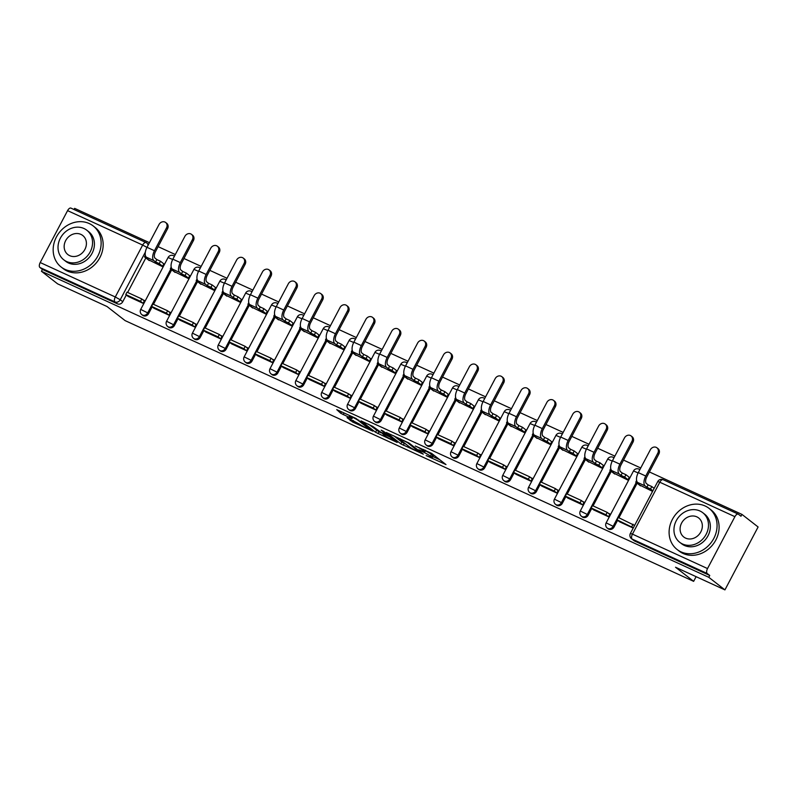 <?xml version="1.0" encoding="UTF-8"?>
<svg xmlns="http://www.w3.org/2000/svg" width="798" height="798" viewBox="0 0 798 798"><rect width="100%" height="100%" fill="white"/><g stroke="black" fill="none" stroke-linecap="round" stroke-linejoin="round"><path stroke-width="1.2" d="M426.182 455.568L445.992 464.576L431.648 453.404L415.289 446.002A6.544 0.648 -152.2 0 1 423.04 450.381L424.237 451.309A6.544 0.648 -152.2 0 1 424.825 451.977A6.544 0.648 -152.2 0 1 421.583 450.91L418.76 449.793L422.701 451.778A6.544 0.648 -152.2 0 1 430.461 456.147L431.648 457.084A6.544 0.648 -152.2 0 1 432.237 457.753A6.544 0.648 -152.2 0 1 428.995 456.685L426.182 455.568M347.05 417.663L352.666 422.032L372.875 431.169L355.928 418.421L336.726 409.613L340.756 413.284L351.399 418.411L352.227 418.541L349.813 416.666A5.476 0.539 -152.2 0 1 349.334 416.107A5.476 0.539 -152.2 0 1 353.195 417.554A5.476 0.539 -152.2 0 1 358.521 420.656L367.968 428.007A5.476 0.539 -152.2 0 1 368.457 428.566A5.476 0.539 -152.2 0 1 364.586 427.12A5.476 0.539 -152.2 0 1 359.26 424.017L347.05 417.663M707.527 568.565L734.898 516.665A4.17 2.015 114.6 0 1 738.26 514.141A4.17 2.015 114.6 0 1 738.459 514.261L740.973 516.226L741.941 514.391L758.1 526.979L724.933 589.892L675.537 567.238L693.642 581.343L125.116 320.616L107.002 306.512L57.616 283.859L41.446 271.27L708.774 577.303L709.741 575.468L707.218 573.503L632.136 539.069A4.17 3.621 127.9 0 1 631.507 538.69L634.021 540.655A4.17 3.621 127.9 0 0 634.649 541.034L632.136 539.069A4.17 2.015 114.6 0 1 632.445 534.131L707.527 568.565A4.17 2.015 114.6 0 0 707.218 573.503M724.933 589.892L708.774 577.303M400.845 443.878L423.299 454.172L408.945 442.99L386.312 432.486L400.845 443.878L401.813 442.042L406.002 444.217M397.165 442.441L375.549 432.267L361.015 420.885L372.666 426.351L380.905 432.257L387.369 435.09L381.135 430.162L383.409 431.209L397.364 442.072M145.844 257.924L127.64 292.457M126.303 294.981L122.752 301.724L120.239 299.759A4.17 3.621 127.9 0 1 114.982 301.913L39.9 267.48A4.17 2.015 -65.4 0 1 40.209 262.542L67.581 210.632A4.17 2.015 -65.4 0 1 70.942 208.108A4.17 2.015 -65.4 0 1 71.132 208.228M741.941 514.391L649.392 471.947M640.734 467.977L623.537 460.087M614.879 456.117L597.682 448.237M589.024 444.267L571.827 436.376M563.169 432.406L545.972 424.516M537.313 420.546L520.106 412.656M511.448 408.686L494.251 400.796M485.593 396.825L468.396 388.945M459.738 384.975L442.541 377.085M433.883 373.115L416.676 365.225M408.027 361.255L390.821 353.364M382.162 349.394L364.965 341.514M356.307 337.544L339.11 329.654M330.452 325.684L313.255 317.794M304.597 313.823L287.39 305.933M278.731 301.963L261.535 294.083M252.876 290.103L235.679 282.223M227.021 278.253L209.824 270.362M201.166 266.392L183.969 258.502M175.311 254.532L158.104 246.642M149.445 242.672L74.623 208.358L74.005 209.525M41.446 271.27L42.414 269.435L39.9 267.48M639.028 484.705L652.565 491.388M619.497 521.762L633.223 528.077M593.642 509.902L608.545 516.755L610.001 514.012L608.295 513.234M613.173 472.855L627.886 480.077L629.253 477.284M567.777 498.042L582.69 504.905L584.136 502.151L582.44 501.373M587.318 460.995L602.031 468.217L603.398 465.434M541.922 486.182L556.834 493.044L558.281 490.291L556.585 489.513M561.453 449.134L576.176 456.356L577.543 453.573M516.067 474.321L530.969 481.184L532.426 478.431L530.73 477.653M535.598 437.274L550.311 444.506L551.677 441.713M490.211 462.471L505.114 469.324L506.57 466.581L504.865 465.803M509.742 425.414L524.456 432.646L525.822 429.853M464.346 450.611L479.259 457.473L480.705 454.72L479.009 453.942M483.887 413.564L498.6 420.785L499.967 418.002M438.491 438.75L453.404 445.613L454.85 442.86L453.154 442.082M458.032 401.703L472.745 408.925L474.112 406.142M412.636 426.89L427.548 433.753L428.995 431L427.299 430.222M432.167 389.843L446.88 397.075L448.257 394.282M386.781 415.04L401.683 421.893L403.14 419.14L401.444 418.361M406.312 377.983L421.025 385.215L422.391 382.422M360.925 403.18L375.828 410.042L377.284 407.289L375.579 406.511M380.456 366.132L395.17 373.354L396.536 370.561M335.06 391.319L349.973 398.182L351.419 395.429L349.724 394.651M354.601 354.272L369.314 361.494L370.681 358.711M309.205 379.459L324.118 386.322L325.564 383.569L323.868 382.791M328.736 342.412L343.459 349.644L344.826 346.851M283.35 367.599L298.252 374.462L299.709 371.708L298.013 370.93M302.881 330.552L317.594 337.783L318.961 334.99M257.495 355.748L272.397 362.601L273.854 359.858L272.148 359.08M277.026 318.691L291.739 325.923L293.105 323.13M231.639 343.888L246.542 350.751L247.988 347.998L246.293 347.22M251.171 306.841L265.884 314.063L267.25 311.28M205.774 332.028L220.687 338.891L222.133 336.138L220.438 335.36M225.315 294.981L240.028 302.203L241.395 299.42M179.919 320.168L194.832 327.03L196.278 324.277L194.582 323.499M199.45 283.12L214.173 290.352L215.54 287.559M154.064 308.317L168.967 315.17L170.423 312.427L168.727 311.639M173.595 271.26L188.308 278.492L189.675 275.699M128.209 296.457L143.111 303.32L144.568 300.567L142.862 299.789M147.74 259.41L162.453 266.632L163.819 263.839M171.7 269.784L153.495 304.307M152.169 306.831L148.608 313.584L147.72 312.886A4.17 3.621 127.9 0 1 141.844 314.651L142.732 315.35A4.17 3.621 -52.1 0 0 148.608 313.584M197.555 281.644L179.351 316.168M178.024 318.691L174.463 325.434L173.575 324.746A4.17 3.621 127.9 0 1 167.7 326.512L168.587 327.21A4.17 3.621 -52.1 0 0 174.463 325.434M223.41 293.504L205.216 328.028M203.879 330.552L200.328 337.295L199.43 336.596A4.17 3.621 127.9 0 1 193.555 338.372L194.453 339.06A4.17 3.621 -52.1 0 0 200.328 337.295M249.275 305.365L231.071 339.888M229.734 342.412L226.183 349.155L225.285 348.457A4.17 3.621 127.9 0 1 219.41 350.222L220.308 350.921A4.17 3.621 -52.1 0 0 226.183 349.155M275.13 317.215L256.926 351.738M255.599 354.272L252.038 361.015L251.151 360.317A4.17 3.621 127.9 0 1 245.265 362.083L246.163 362.781A4.17 3.621 -52.1 0 0 252.038 361.015M300.986 329.075L282.781 363.599M281.455 366.122L277.894 372.866L277.006 372.177A4.17 3.621 127.9 0 1 271.13 373.943L272.018 374.641A4.17 3.621 -52.1 0 0 277.894 372.866M326.841 340.936L308.646 375.459M307.31 377.983L303.759 384.726L302.861 384.028A4.17 3.621 127.9 0 1 296.986 385.803L297.873 386.491A4.17 3.621 -52.1 0 0 303.759 384.726M352.706 352.796L334.502 387.319M333.165 389.843L329.614 396.586L328.716 395.888A4.17 3.621 127.9 0 1 322.841 397.653L323.739 398.352A4.17 3.621 -52.1 0 0 329.614 396.586M378.561 364.646L360.357 399.17M359.02 401.703L355.469 408.446L354.571 407.748A4.17 3.621 127.9 0 1 348.696 409.514L349.594 410.212A4.17 3.621 -52.1 0 0 355.469 408.446M404.416 376.506L386.212 411.03M384.885 413.554L381.324 420.307L380.437 419.608A4.17 3.621 127.9 0 1 374.561 421.374L375.449 422.072A4.17 3.621 -52.1 0 0 381.324 420.307M430.272 388.367L412.067 422.89M410.741 425.414L407.18 432.157L406.292 431.469A4.17 3.621 127.9 0 1 400.416 433.234L401.304 433.932A4.17 3.621 -52.1 0 0 407.18 432.157M456.127 400.227L437.932 434.75M436.596 437.274L433.045 444.017L432.147 443.319A4.17 3.621 127.9 0 1 426.272 445.094L427.169 445.783A4.17 3.621 -52.1 0 0 433.045 444.017M481.992 412.087L463.788 446.611M462.451 449.134L458.9 455.877L458.002 455.179A4.17 3.621 127.9 0 1 452.127 456.945L453.025 457.643A4.17 3.621 -52.1 0 0 458.9 455.877M507.847 423.938L489.643 458.461M488.316 460.995L484.755 467.738L483.867 467.039A4.17 3.621 127.9 0 1 477.982 468.805L478.88 469.503A4.17 3.621 -52.1 0 0 484.755 467.738M533.702 435.798L515.498 470.321M514.171 472.845L510.61 479.588L509.723 478.9A4.17 3.621 127.9 0 1 503.847 480.665L504.735 481.364A4.17 3.621 -52.1 0 0 510.61 479.588M559.558 447.658L541.363 482.182M540.027 484.705L536.475 491.448L535.578 490.75A4.17 3.621 127.9 0 1 529.702 492.526L530.59 493.214A4.17 3.621 -52.1 0 0 536.475 491.448M585.423 459.518L567.218 494.042M565.882 496.565L562.331 503.309L561.433 502.61A4.17 3.621 127.9 0 1 555.558 504.376L556.455 505.074A4.17 3.621 -52.1 0 0 562.331 503.309M611.278 471.369L593.074 505.892M591.737 508.426L588.186 515.169L587.288 514.471A4.17 3.621 127.9 0 1 581.413 516.236L582.311 516.934A4.17 3.621 -52.1 0 0 588.186 515.169M637.133 483.229L618.929 517.752M617.602 520.276L614.041 527.029L613.153 526.331A4.17 3.621 127.9 0 1 607.278 528.096L608.166 528.795A4.17 3.621 -52.1 0 0 614.041 527.029M693.642 581.343L696.105 576.675M634.669 525.323L634.161 525.084M42.414 269.435L117.505 303.868A4.17 3.621 -52.1 0 0 122.752 301.724M709.741 575.468L634.649 541.034M432.237 457.753L433.204 455.917A6.544 0.648 -152.2 0 0 432.616 455.249L431.648 457.084M425.444 450.8A6.544 0.648 -152.2 0 1 431.419 454.321L432.616 455.249M432.875 456.536L439.678 459.658M393.773 435.778L401.813 442.042M419.558 452.356L407.549 442.631L403.489 440.596A6.544 0.648 -152.2 0 0 400.247 439.528A6.544 0.648 -152.2 0 0 400.835 440.197L409.444 446.9A6.544 0.648 -152.2 0 0 417.204 451.269L419.558 452.356M381.025 432.765L378.93 431.808L377.973 433.643M368.476 424.177L378.93 431.808M384.526 435.588A5.476 0.539 -152.2 0 0 389.843 438.691A5.476 0.539 -152.2 0 0 393.713 440.137A5.476 0.539 -152.2 0 0 393.224 439.578L389.903 436.995L382.023 433.124L384.526 435.588M656.944 447.798L658.001 448.616A4.688 4.08 127.9 0 1 658.849 454.022L657.791 453.204A4.688 4.08 -52.1 0 0 656.944 447.798A4.688 4.08 -52.1 0 0 650.33 449.783L638.29 472.616A8.339 4.03 114.6 0 0 637.672 482.481L639.417 483.847L635.777 482.172L640.525 485.872M636.624 480.556L635.777 482.172M657.791 453.204L645.752 476.037A8.339 4.03 114.6 0 0 645.133 485.902L646.879 487.269L648.136 484.885L646.39 483.518A5.626 2.723 -65.4 0 1 646.809 476.855L658.849 454.022M648.136 484.885L651.786 486.551L650.53 488.935L652.884 490.78M654.141 488.386L651.786 486.551M634.61 525.443L618.31 517.473L617.054 519.857L633.353 527.827M617.054 519.857L619.567 521.812M633.063 524.236L631.807 526.62M646.879 487.269L650.53 488.935M631.088 435.937L632.146 436.755A4.688 4.08 127.9 0 1 632.994 442.162L631.936 441.344A4.688 4.08 -52.1 0 0 631.088 435.937A4.688 4.08 -52.1 0 0 624.475 437.922L612.435 460.755A8.339 4.03 114.6 0 0 611.817 470.63L613.562 471.987L609.911 470.311L614.669 474.012M610.769 468.695L609.911 470.311M631.936 441.344L619.896 464.177A8.339 4.03 114.6 0 0 619.278 474.042L621.024 475.409L622.28 473.024L620.535 471.658A5.626 2.723 -65.4 0 1 620.954 465.005L632.994 442.162M622.28 473.024L625.921 474.69L624.664 477.074L628.066 479.728M629.323 477.344L625.921 474.69M609.792 514.391L607.198 512.376L592.455 505.613L591.198 507.997L605.941 514.76L608.465 516.725M591.198 507.997L593.712 509.952M607.198 512.376L605.941 514.76M621.024 475.409L624.664 477.074M605.233 424.077L606.28 424.895A4.688 4.08 127.9 0 1 607.128 430.312L606.081 429.484A4.688 4.08 -52.1 0 0 605.233 424.077A4.688 4.08 -52.1 0 0 598.62 426.062L586.58 448.905A8.339 4.03 114.6 0 0 585.961 458.77L587.707 460.127L584.056 458.451L588.814 462.152M584.914 456.835L584.056 458.451M606.081 429.484L594.041 452.316A8.339 4.03 114.6 0 0 593.413 462.192L595.168 463.548L596.425 461.164L594.68 459.808A5.626 2.723 -65.4 0 1 595.089 453.144L607.128 430.312M596.425 461.164L600.066 462.84L598.809 465.224L602.211 467.867M603.468 465.483L600.066 462.84M583.937 502.541L581.343 500.516L566.59 493.753L565.333 496.137L580.086 502.9L582.61 504.865M565.333 496.137L567.857 498.102M581.343 500.516L580.086 502.9M595.168 463.548L598.809 465.224M579.368 412.217L580.425 413.045A4.688 4.08 127.9 0 1 581.273 418.451L580.216 417.623A4.688 4.08 -52.1 0 0 579.368 412.217A4.688 4.08 -52.1 0 0 572.765 414.212L560.725 437.045A8.339 4.03 114.6 0 0 560.106 446.91L561.852 448.267L558.201 446.601L562.949 450.301M559.049 444.985L558.201 446.601M580.216 417.623L568.176 440.466A8.339 4.03 114.6 0 0 567.558 450.331L569.303 451.688L570.56 449.304L568.814 447.947A5.626 2.723 -65.4 0 1 569.233 441.284L581.273 418.451M570.56 449.304L574.211 450.98L572.954 453.364L576.356 456.017M577.612 453.633L574.211 450.98M558.081 490.68L555.488 488.665L540.735 481.892L539.478 484.276L554.231 491.049L556.745 493.004M539.478 484.276L541.992 486.241M555.488 488.665L554.231 491.049M569.303 451.688L572.954 453.364M553.513 400.357L554.57 401.185A4.688 4.08 127.9 0 1 555.418 406.591L554.361 405.773A4.688 4.08 -52.1 0 0 553.513 400.357A4.688 4.08 -52.1 0 0 546.899 402.352L534.86 425.184A8.339 4.03 114.6 0 0 534.241 435.05L535.987 436.416L532.346 434.74L537.094 438.441M533.194 433.124L532.346 434.74M554.361 405.773L542.321 428.606A8.339 4.03 114.6 0 0 541.702 438.471L543.448 439.828L544.705 437.444L542.959 436.087A5.626 2.723 -65.4 0 1 543.378 429.424L555.418 406.591M544.705 437.444L548.356 439.119L547.099 441.503L550.5 444.157M551.757 441.773L548.356 439.119M532.216 478.82L529.633 476.805L514.88 470.042L513.623 472.426L528.376 479.189L530.889 481.144M513.623 472.426L516.136 474.381M529.633 476.805L528.376 479.189M543.448 439.828L547.099 441.503M527.658 388.506L528.715 389.324A4.688 4.08 127.9 0 1 529.563 394.731L528.505 393.913A4.688 4.08 -52.1 0 0 527.658 388.506A4.688 4.08 -52.1 0 0 521.044 390.491L509.004 413.324A8.339 4.03 114.6 0 0 508.386 423.189L510.131 424.556L506.491 422.88L511.239 426.581M507.338 421.264L506.491 422.88M528.505 393.913L516.466 416.746A8.339 4.03 114.6 0 0 515.847 426.611L517.593 427.977L518.85 425.593L517.104 424.227A5.626 2.723 -65.4 0 1 517.523 417.573L529.563 394.731M518.85 425.593L522.49 427.259L521.234 429.643L524.645 432.297M525.902 429.913L522.49 427.259M506.361 466.96L503.777 464.945L489.024 458.182L487.768 460.566L502.521 467.329L505.034 469.294M487.768 460.566L490.281 462.521M503.777 464.945L502.521 467.329M517.593 427.977L521.234 429.643M705.173 506.012A26.045 22.643 -52.1 0 0 673.692 517.164A26.045 22.643 -52.1 0 0 677.083 549.483A26.045 22.643 -52.1 0 0 680.993 551.867A26.045 22.643 -52.1 0 0 712.474 540.705A26.045 22.643 -52.1 0 0 709.093 508.386A26.045 22.643 -52.1 0 0 705.173 506.012M677.083 549.483L679.108 551.069A26.045 22.643 -52.1 0 0 683.028 553.443A26.045 22.643 -52.1 0 0 714.509 542.291A26.045 22.643 -52.1 0 0 711.118 509.972L709.093 508.386M702.739 512.685L704.614 514.141A18.753 16.309 127.9 0 1 707.048 537.413A18.753 16.309 127.9 0 1 684.385 545.443A18.753 16.309 127.9 0 1 681.562 543.727L679.697 542.281A18.753 16.309 -52.1 0 0 682.509 543.987A18.753 16.309 -52.1 0 0 705.183 535.957A18.753 16.309 -52.1 0 0 702.739 512.685A18.753 16.309 -52.1 0 0 699.916 510.979A18.753 16.309 -52.1 0 0 677.253 519.009A18.753 16.309 -52.1 0 0 679.697 542.281M685.612 538.121A12.09 10.504 -52.1 0 0 700.215 532.944A12.09 10.504 -52.1 0 0 698.649 517.952A12.09 10.504 -52.1 0 0 696.824 516.845A12.09 10.504 -52.1 0 0 682.22 522.022A12.09 10.504 -52.1 0 0 683.786 537.014A12.09 10.504 -52.1 0 0 685.612 538.121M89.236 223.55A26.045 22.643 -52.1 0 0 57.755 234.702A26.045 22.643 -52.1 0 0 61.147 267.021A26.045 22.643 -52.1 0 0 65.057 269.395A26.045 22.643 -52.1 0 0 96.538 258.243A26.045 22.643 -52.1 0 0 93.157 225.924A26.045 22.643 -52.1 0 0 89.236 223.55M61.147 267.021L63.172 268.607A26.045 22.643 -52.1 0 0 67.092 270.981A26.045 22.643 -52.1 0 0 98.573 259.829A26.045 22.643 -52.1 0 0 95.181 227.51L93.157 225.924M86.802 230.223L88.678 231.679A18.753 16.309 127.9 0 1 91.112 254.951A18.753 16.309 127.9 0 1 68.448 262.981A18.753 16.309 127.9 0 1 65.626 261.265L63.76 259.809A18.753 16.309 -52.1 0 0 66.573 261.525A18.753 16.309 -52.1 0 0 89.246 253.495A18.753 16.309 -52.1 0 0 86.802 230.223A18.753 16.309 -52.1 0 0 83.98 228.507A18.753 16.309 -52.1 0 0 61.316 236.547A18.753 16.309 -52.1 0 0 63.76 259.809M69.675 255.659A12.09 10.504 -52.1 0 0 84.279 250.482A12.09 10.504 -52.1 0 0 82.713 235.48A12.09 10.504 -52.1 0 0 80.887 234.383A12.09 10.504 -52.1 0 0 66.284 239.56A12.09 10.504 -52.1 0 0 67.85 254.552A12.09 10.504 -52.1 0 0 69.675 255.659M501.802 376.646L502.85 377.464A4.688 4.08 127.9 0 1 503.708 382.88L502.65 382.052A4.688 4.08 -52.1 0 0 501.802 376.646A4.688 4.08 -52.1 0 0 495.189 378.631L483.149 401.464A8.339 4.03 114.6 0 0 482.531 411.339L484.276 412.696L480.625 411.02L485.384 414.721M481.483 409.404L480.625 411.02M502.65 382.052L490.61 404.885A8.339 4.03 114.6 0 0 489.992 414.761L491.738 416.117L492.994 413.733L491.249 412.376A5.626 2.723 -65.4 0 1 491.668 405.713L503.708 382.88M492.994 413.733L496.635 415.409L495.378 417.793L498.78 420.436M500.037 418.052L496.635 415.409M480.506 455.099L477.912 453.084L463.159 446.321L461.902 448.705L476.655 455.468L479.179 457.434M461.902 448.705L464.426 450.671M477.912 453.084L476.655 455.468M491.738 416.117L495.378 417.793M475.937 364.786L476.995 365.614A4.688 4.08 127.9 0 1 477.842 371.02L476.785 370.192A4.688 4.08 -52.1 0 0 475.937 364.786A4.688 4.08 -52.1 0 0 469.334 366.771L457.294 389.614A8.339 4.03 114.6 0 0 456.675 399.479L458.421 400.835L454.77 399.17L459.518 402.87M455.618 397.554L454.77 399.17M476.785 370.192L464.755 393.035A8.339 4.03 114.6 0 0 464.127 402.9L465.872 404.257L467.129 401.873L465.384 400.516A5.626 2.723 -65.4 0 1 465.803 393.853L477.842 371.02M467.129 401.873L470.78 403.549L469.523 405.933L472.925 408.576M474.182 406.192L470.78 403.549M454.651 443.249L452.057 441.224L437.304 434.461L436.047 436.845L450.8 443.608L453.314 445.573M436.047 436.845L438.571 438.81M452.057 441.224L450.8 443.608M465.872 404.257L469.523 405.933M450.082 352.925L451.139 353.753A4.688 4.08 127.9 0 1 451.987 359.16L450.93 358.342A4.688 4.08 -52.1 0 0 450.082 352.925A4.688 4.08 -52.1 0 0 443.479 354.92L431.439 377.753A8.339 4.03 114.6 0 0 430.81 387.619L432.556 388.975L428.915 387.309L433.663 391.01M429.763 385.693L428.915 387.309M450.93 358.342L438.89 381.175A8.339 4.03 114.6 0 0 438.272 391.04L440.017 392.397L441.274 390.013L439.528 388.656A5.626 2.723 -65.4 0 1 439.947 381.993L451.987 359.16M441.274 390.013L444.925 391.688L443.668 394.072L447.07 396.726M448.326 394.342L444.925 391.688M428.795 431.389L426.202 429.374L411.449 422.601L410.192 424.985L424.945 431.758L427.459 433.713M410.192 424.985L412.706 426.95M426.202 429.374L424.945 431.758M440.017 392.397L443.668 394.072M424.227 341.075L425.284 341.893A4.688 4.08 127.9 0 1 426.132 347.3L425.075 346.482A4.688 4.08 -52.1 0 0 424.227 341.075A4.688 4.08 -52.1 0 0 417.613 343.06L405.574 365.893A8.339 4.03 114.6 0 0 404.955 375.758L406.701 377.125L403.06 375.449L407.808 379.15M403.908 373.833L403.06 375.449M425.075 346.482L413.035 369.314A8.339 4.03 114.6 0 0 412.416 379.18L414.162 380.546L415.419 378.162L413.673 376.796A5.626 2.723 -65.4 0 1 414.092 370.142L426.132 347.3M415.419 378.162L419.07 379.828L417.813 382.212L421.214 384.865M422.471 382.481L419.07 379.828M402.93 419.529L400.347 417.514L385.594 410.751L384.337 413.135L399.09 419.898L401.603 421.853M384.337 413.135L386.85 415.09M400.347 417.514L399.09 419.898M414.162 380.546L417.813 382.212M398.372 329.215L399.429 330.033A4.688 4.08 127.9 0 1 400.277 335.449L399.219 334.621A4.688 4.08 -52.1 0 0 398.372 329.215A4.688 4.08 -52.1 0 0 391.758 331.2L379.718 354.033A8.339 4.03 114.6 0 0 379.1 363.908L380.846 365.265L377.195 363.589L381.953 367.289M378.053 361.973L377.195 363.589M399.219 334.621L387.18 357.454A8.339 4.03 114.6 0 0 386.561 367.319L388.307 368.686L389.564 366.302L387.818 364.935A5.626 2.723 -65.4 0 1 388.237 358.282L400.277 335.449M389.564 366.302L393.205 367.968L391.948 370.352L395.349 373.005M396.606 370.621L393.205 367.968M377.075 407.668L374.481 405.653L359.738 398.89L358.482 401.274L373.225 408.037L375.748 410.002M358.482 401.274L360.995 403.239M374.481 405.653L373.225 408.037M388.307 368.686L391.948 370.352M372.516 317.355L373.564 318.173A4.688 4.08 127.9 0 1 374.412 323.589L373.364 322.761A4.688 4.08 -52.1 0 0 372.516 317.355A4.688 4.08 -52.1 0 0 365.903 319.34L353.863 342.182A8.339 4.03 114.6 0 0 353.245 352.048L354.99 353.404L351.339 351.728L356.098 355.439M352.197 350.123L351.339 351.728M373.364 322.761L361.324 345.604A8.339 4.03 114.6 0 0 360.706 355.469L362.452 356.826L363.708 354.442L361.963 353.085A5.626 2.723 -65.4 0 1 362.372 346.422L374.412 323.589M363.708 354.442L367.349 356.117L366.092 358.502L369.494 361.145M370.751 358.761L367.349 356.117M351.22 395.818L348.626 393.793L333.873 387.03L332.616 389.414L347.369 396.177L349.893 398.142M332.616 389.414L335.14 391.379M348.626 393.793L347.369 396.177M362.452 356.826L366.092 358.502M346.651 305.494L347.709 306.322A4.688 4.08 127.9 0 1 348.556 311.729L347.499 310.911A4.688 4.08 -52.1 0 0 346.651 305.494A4.688 4.08 -52.1 0 0 340.048 307.489L328.008 330.322A8.339 4.03 114.6 0 0 327.389 340.187L329.135 341.544L325.484 339.878L330.232 343.579M326.332 338.262L325.484 339.878M347.499 310.911L335.459 333.744A8.339 4.03 114.6 0 0 334.841 343.609L336.586 344.965L337.843 342.581L336.098 341.225A5.626 2.723 -65.4 0 1 336.517 334.561L348.556 311.729M337.843 342.581L341.494 344.257L340.237 346.641L343.639 349.295M344.896 346.911L341.494 344.257M325.365 383.958L322.771 381.943L308.018 375.17L306.761 377.554L321.514 384.327L324.028 386.282M306.761 377.554L309.275 379.519M322.771 381.943L321.514 384.327M336.586 344.965L340.237 346.641M320.796 293.634L321.853 294.462A4.688 4.08 127.9 0 1 322.701 299.868L321.644 299.05A4.688 4.08 -52.1 0 0 320.796 293.634A4.688 4.08 -52.1 0 0 314.183 295.629L302.143 318.462A8.339 4.03 114.6 0 0 301.524 328.327L303.27 329.694L299.629 328.018L304.377 331.719M300.477 326.402L299.629 328.018M321.644 299.05L309.604 321.883A8.339 4.03 114.6 0 0 308.986 331.749L310.731 333.105L311.988 330.721L310.242 329.365A5.626 2.723 -65.4 0 1 310.661 322.701L322.701 299.868M311.988 330.721L315.639 332.397L314.382 334.781L317.784 337.434M319.04 335.05L315.639 332.397M299.509 372.097L296.916 370.082L282.163 363.319L280.906 365.703L295.659 372.466L298.173 374.422M280.906 365.703L283.42 367.659M296.916 370.082L295.659 372.466M310.731 333.105L314.382 334.781M294.941 281.784L295.998 282.602A4.688 4.08 127.9 0 1 296.846 288.008L295.789 287.19A4.688 4.08 -52.1 0 0 294.941 281.784A4.688 4.08 -52.1 0 0 288.327 283.769L276.288 306.602A8.339 4.03 114.6 0 0 275.669 316.467L277.415 317.833L273.774 316.158L278.522 319.858M274.622 314.542L273.774 316.158M295.789 287.19L283.749 310.023A8.339 4.03 114.6 0 0 283.13 319.888L284.876 321.255L286.133 318.871L284.387 317.504A5.626 2.723 -65.4 0 1 284.806 310.851L296.846 288.008M286.133 318.871L289.774 320.537L288.517 322.921L291.928 325.574M293.185 323.19L289.774 320.537M273.644 360.237L271.061 358.222L256.308 351.459L255.051 353.843L269.804 360.606L272.317 362.571M255.051 353.843L257.564 355.798M271.061 358.222L269.804 360.606M284.876 321.255L288.517 322.921M269.086 269.924L270.143 270.741A4.688 4.08 127.9 0 1 270.991 276.158L269.933 275.33A4.688 4.08 -52.1 0 0 269.086 269.924A4.688 4.08 -52.1 0 0 262.472 271.909L250.432 294.741A8.339 4.03 114.6 0 0 249.814 304.617L251.56 305.973L247.909 304.297L252.667 307.998M248.767 302.681L247.909 304.297M269.933 275.33L257.894 298.163A8.339 4.03 114.6 0 0 257.275 308.038L259.021 309.395L260.278 307.011L258.532 305.654A5.626 2.723 -65.4 0 1 258.951 298.991L270.991 276.158M260.278 307.011L263.919 308.686L262.662 311.07L266.063 313.714M267.32 311.33L263.919 308.686M247.789 348.387L245.195 346.362L230.442 339.599L229.186 341.983L243.939 348.746L246.462 350.711M229.186 341.983L231.709 343.948M245.195 346.362L243.939 348.746M259.021 309.395L262.662 311.07M243.22 258.063L244.278 258.891A4.688 4.08 127.9 0 1 245.126 264.298L244.078 263.47A4.688 4.08 -52.1 0 0 243.22 258.063A4.688 4.08 -52.1 0 0 236.617 260.048L224.577 282.891A8.339 4.03 114.6 0 0 223.959 292.756L225.704 294.113L222.053 292.447L226.802 296.148M222.911 290.831L222.053 292.447M244.078 263.47L232.038 286.312A8.339 4.03 114.6 0 0 231.41 296.178L233.156 297.534L234.413 295.15L232.667 293.794A5.626 2.723 -65.4 0 1 233.086 287.13L245.126 264.298M234.413 295.15L238.063 296.826L236.807 299.21L240.208 301.863M241.465 299.469L238.063 296.826M221.934 336.527L219.34 334.502L204.587 327.739L203.33 330.123L218.083 336.886L220.607 338.851M203.33 330.123L205.854 332.088M219.34 334.502L218.083 336.886M233.156 297.534L236.807 299.21M217.365 246.203L218.423 247.031A4.688 4.08 127.9 0 1 219.27 252.437L218.213 251.619A4.688 4.08 -52.1 0 0 217.365 246.203A4.688 4.08 -52.1 0 0 210.762 248.198L198.722 271.031A8.339 4.03 114.6 0 0 198.094 280.896L199.839 282.253L196.198 280.587L200.946 284.288M197.046 278.971L196.198 280.587M218.213 251.619L206.173 274.452A8.339 4.03 114.6 0 0 205.555 284.317L207.3 285.674L208.557 283.29L206.812 281.933A5.626 2.723 -65.4 0 1 207.231 275.27L219.27 252.437M208.557 283.29L212.208 284.966L210.951 287.35L214.353 290.003M215.61 287.619L212.208 284.966M196.079 324.666L193.485 322.651L178.732 315.878L177.475 318.262L192.228 325.035L194.742 326.99M177.475 318.262L179.989 320.227M193.485 322.651L192.228 325.035M207.3 285.674L210.951 287.35M191.51 234.353L192.567 235.171A4.688 4.08 127.9 0 1 193.415 240.577L192.358 239.759A4.688 4.08 -52.1 0 0 191.51 234.353A4.688 4.08 -52.1 0 0 184.897 236.338L172.857 259.17A8.339 4.03 114.6 0 0 172.238 269.036L173.984 270.402L170.343 268.726L175.091 272.427M171.191 267.111L170.343 268.726M192.358 239.759L180.318 262.592A8.339 4.03 114.6 0 0 179.7 272.457L181.445 273.824L182.702 271.44L180.956 270.073A5.626 2.723 -65.4 0 1 181.375 263.42L193.415 240.577M182.702 271.44L186.353 273.106L185.096 275.49L188.498 278.143M189.754 275.759L186.353 273.106M170.213 312.806L167.63 310.791L152.877 304.028L151.62 306.412L166.373 313.175L168.887 315.14M151.62 306.412L154.134 308.367M167.63 310.791L166.373 313.175M181.445 273.824L185.096 275.49M165.655 222.492L166.712 223.31A4.688 4.08 127.9 0 1 167.56 228.727L166.503 227.899A4.688 4.08 -52.1 0 0 165.655 222.492A4.688 4.08 -52.1 0 0 159.041 224.477L147.002 247.31A8.339 4.03 114.6 0 0 146.383 257.185L148.129 258.542L144.478 256.866L149.236 260.567M145.336 255.25L144.478 256.866M166.503 227.899L154.463 250.732A8.339 4.03 114.6 0 0 153.844 260.597L155.59 261.963L156.847 259.579L155.101 258.213A5.626 2.723 -65.4 0 1 155.52 251.56L167.56 228.727M156.847 259.579L160.488 261.245L159.231 263.629L162.632 266.283M163.889 263.899L160.488 261.245M144.358 300.946L141.765 298.931L127.022 292.168L125.765 294.552L140.508 301.315L143.032 303.28M125.765 294.552L128.279 296.517M141.765 298.931L140.508 301.315M155.59 261.963L159.231 263.629M173.705 255.789A4.17 3.621 127.9 0 1 174.333 256.168A4.17 3.621 127.9 0 1 174.413 256.238M199.56 267.649A4.17 3.621 127.9 0 1 200.188 268.028A4.17 3.621 127.9 0 1 200.268 268.088L200.188 268.028A4.17 4.17 0 0 0 193.944 269.375L198.552 271.35M225.415 279.509A4.17 3.621 127.9 0 1 226.043 279.889A4.17 3.621 127.9 0 1 226.123 279.948L226.043 279.889A4.17 4.17 0 0 0 219.799 281.235L224.408 283.2M251.27 291.36A4.17 3.621 127.9 0 1 251.899 291.749A4.17 3.621 127.9 0 1 251.978 291.809L251.899 291.749A4.17 4.17 0 0 0 245.654 293.085L250.273 295.061M277.135 303.22A4.17 3.621 127.9 0 1 277.764 303.599A4.17 3.621 127.9 0 1 277.844 303.669L277.764 303.599A4.17 4.17 0 0 0 271.51 304.946L276.128 306.921M302.991 315.08A4.17 3.621 127.9 0 1 303.619 315.459A4.17 3.621 127.9 0 1 303.699 315.529L303.619 315.459A4.17 4.17 0 0 0 297.365 316.806L301.983 318.781M328.846 326.941A4.17 3.621 127.9 0 1 329.474 327.32A4.17 3.621 127.9 0 1 329.554 327.38L329.474 327.32A4.17 4.17 0 0 0 323.23 328.666L327.838 330.641M354.701 338.791A4.17 3.621 127.9 0 1 355.329 339.18A4.17 3.621 127.9 0 1 355.409 339.24L355.329 339.18A4.17 4.17 0 0 0 349.085 340.517L353.704 342.492M380.566 350.651A4.17 3.621 127.9 0 1 381.185 351.03A4.17 3.621 127.9 0 1 381.264 351.1L381.185 351.03A4.17 4.17 0 0 0 374.94 352.377L379.559 354.352M406.421 362.511A4.17 3.621 127.9 0 1 407.05 362.891A4.17 3.621 127.9 0 1 407.13 362.96L407.05 362.891A4.17 4.17 0 0 0 400.796 364.237L405.414 366.212M432.277 374.372A4.17 3.621 127.9 0 1 432.905 374.751A4.17 3.621 127.9 0 1 432.985 374.811L432.905 374.751A4.17 4.17 0 0 0 426.661 376.097L431.269 378.072M458.132 386.232A4.17 3.621 127.9 0 1 458.76 386.611A4.17 3.621 127.9 0 1 458.84 386.671L458.76 386.611A4.17 4.17 0 0 0 452.516 387.948L457.124 389.923M483.987 398.082A4.17 3.621 127.9 0 1 484.615 398.471A4.17 3.621 127.9 0 1 484.695 398.531L484.615 398.471A4.17 4.17 0 0 0 478.371 399.808L482.99 401.783M509.852 409.943A4.17 3.621 127.9 0 1 510.481 410.322A4.17 3.621 127.9 0 1 510.55 410.391L510.481 410.322A4.17 4.17 0 0 0 504.226 411.668L508.845 413.643M535.707 421.803A4.17 3.621 127.9 0 1 536.336 422.182A4.17 3.621 127.9 0 1 536.416 422.242L536.336 422.182A4.17 4.17 0 0 0 530.081 423.529L534.7 425.504M561.563 433.663A4.17 3.621 127.9 0 1 562.191 434.042A4.17 3.621 127.9 0 1 562.271 434.102L562.191 434.042A4.17 4.17 0 0 0 555.947 435.389L560.555 437.364M587.418 445.513A4.17 3.621 127.9 0 1 588.046 445.902A4.17 3.621 127.9 0 1 588.126 445.962L588.046 445.902A4.17 4.17 0 0 0 581.802 447.239L586.42 449.214M613.283 457.374A4.17 3.621 127.9 0 1 613.901 457.753A4.17 3.621 127.9 0 1 613.981 457.823L613.901 457.753A4.17 4.17 0 0 0 607.657 459.099L612.275 461.074M639.138 469.234A4.17 3.621 127.9 0 1 639.767 469.613A4.17 3.621 127.9 0 1 639.846 469.683L639.767 469.613A4.17 4.17 0 0 0 633.512 470.96L638.131 472.935M145.346 252.138L120.239 299.759L115.291 296.976L142.662 245.066L67.581 210.632M40.209 262.542L115.291 296.976A4.17 2.015 114.6 0 0 114.982 301.913L117.505 303.868M734.898 516.665L659.806 482.231L632.445 534.131L630.38 533.453A4.17 4.17 0 0 0 631.507 538.69M170.802 269.086L147.72 312.886L140.717 309.425A4.17 4.17 0 0 0 141.844 314.651M196.667 280.946L173.575 324.746L166.573 321.275A4.17 4.17 0 0 0 167.7 326.512M222.522 292.806L199.43 336.596L192.428 333.135A4.17 4.17 0 0 0 193.555 338.372M248.378 304.666L225.285 348.457L218.283 344.995A4.17 4.17 0 0 0 219.41 350.222M274.233 316.527L251.151 360.317L244.148 356.856A4.17 4.17 0 0 0 245.265 362.083M300.098 328.377L277.006 372.177L270.003 368.706A4.17 4.17 0 0 0 271.13 373.943M325.953 340.237L302.861 384.028L295.859 380.566A4.17 4.17 0 0 0 296.986 385.803M351.808 352.098L328.716 395.888L321.714 392.426A4.17 4.17 0 0 0 322.841 397.653M377.663 363.958L354.571 407.748L347.579 404.287A4.17 4.17 0 0 0 348.696 409.514M403.519 375.808L380.437 419.608L373.434 416.147A4.17 4.17 0 0 0 374.561 421.374M429.384 387.668L406.292 431.469L399.289 427.997A4.17 4.17 0 0 0 400.416 433.234M455.239 399.529L432.147 443.319L425.144 439.858A4.17 4.17 0 0 0 426.272 445.094M481.094 411.389L458.002 455.179L451 451.718A4.17 4.17 0 0 0 452.127 456.945M506.949 423.249L483.867 467.039L476.865 463.578A4.17 4.17 0 0 0 477.982 468.805M532.815 435.1L509.723 478.9L502.72 475.428A4.17 4.17 0 0 0 503.847 480.665M558.67 446.96L535.578 490.75L528.575 487.289A4.17 4.17 0 0 0 529.702 492.526M584.525 458.82L561.433 502.61L554.43 499.149A4.17 4.17 0 0 0 555.558 504.376M610.38 470.68L587.288 514.471L580.296 511.009A4.17 4.17 0 0 0 581.413 516.236M636.235 482.531L613.153 526.331L606.151 522.87A4.17 4.17 0 0 0 607.278 528.096M140.717 309.425L168.079 257.515L172.697 259.49M146.962 247.4L142.662 245.066A4.17 2.015 -65.4 0 1 146.024 242.542A4.17 2.015 -65.4 0 1 146.224 242.662A4.17 3.621 127.9 0 1 146.852 243.051A4.17 3.621 127.9 0 1 148.089 245.255M738.26 514.141L663.168 479.708A4.17 4.17 0 0 0 657.751 481.553L659.806 482.231A4.17 2.015 -65.4 0 1 663.168 479.708A4.17 2.015 -65.4 0 1 663.367 479.827M431.419 454.321L430.461 456.147M424.905 450.052L424.237 451.309M423.539 449.434L423.04 450.381M404.237 443.409L403.269 445.244M420.416 451.927L420.137 452.446M376.506 430.441L375.549 432.267M387.459 434.361L387.19 434.88M393.504 439.07L393.224 439.578M390.172 436.476L389.903 436.995M387.948 434.74L387.479 435.628M368.237 427.499L367.968 428.007M358.791 420.137L358.521 420.656M344.058 412.985L343.18 414.651M341.524 411.818L340.756 413.284M353.434 420.586L352.666 422.032M350.901 419.429L350.242 420.666M645.133 485.902L637.672 482.481M645.752 476.037L638.29 472.616M619.278 474.042L611.817 470.63M619.896 464.177L612.435 460.755M593.413 462.192L585.961 458.77M594.041 452.316L586.58 448.905M567.558 450.331L560.106 446.91M568.176 440.466L560.725 437.045M541.702 438.471L534.241 435.05M542.321 428.606L534.86 425.184M515.847 426.611L508.386 423.189M516.466 416.746L509.004 413.324M489.992 414.761L482.531 411.339M490.61 404.885L483.149 401.464M464.127 402.9L456.675 399.479M464.755 393.035L457.294 389.614M438.272 391.04L430.81 387.619M438.89 381.175L431.439 377.753M412.416 379.18L404.955 375.758M413.035 369.314L405.574 365.893M386.561 367.319L379.1 363.908M387.18 357.454L379.718 354.033M360.706 355.469L353.245 352.048M361.324 345.604L353.863 342.182M334.841 343.609L327.389 340.187M335.459 333.744L328.008 330.322M308.986 331.749L301.524 328.327M309.604 321.883L302.143 318.462M283.13 319.888L275.669 316.467M283.749 310.023L276.288 306.602M257.275 308.038L249.814 304.617M257.894 298.163L250.432 294.741M231.41 296.178L223.959 292.756M232.038 286.312L224.577 282.891M205.555 284.317L198.094 280.896M206.173 274.452L198.722 271.031M179.7 272.457L172.238 269.036M180.318 262.592L172.857 259.17M153.844 260.597L146.383 257.185M154.463 250.732L147.002 247.31M174.413 256.228L174.333 256.168A4.17 4.17 0 0 0 168.079 257.515M606.151 522.87L633.512 470.96M580.296 511.009L607.657 459.099M554.43 499.149L581.802 447.239M528.575 487.289L555.947 435.389M502.72 475.428L530.081 423.529M476.865 463.578L504.226 411.668M451 451.718L478.371 399.808M425.144 439.858L452.516 387.948M399.289 427.997L426.661 376.097M373.434 416.147L400.796 364.237M347.579 404.287L374.94 352.377M321.714 392.426L349.085 340.517M295.859 380.566L323.23 328.666M270.003 368.706L297.365 316.806M244.148 356.856L271.51 304.946M218.283 344.995L245.654 293.085M192.428 333.135L219.799 281.235M166.573 321.275L193.944 269.375M148.548 244.378L146.852 243.051A4.17 4.17 0 0 0 146.024 242.542L70.942 208.108M657.751 481.553L630.38 533.453M425.653 450.401L424.825 451.977M420.556 452.037L420.267 452.586M400.586 438.9L400.247 439.528M387.668 434.521L387.369 435.09M394.052 439.499L393.713 440.137M368.796 427.928L368.457 428.566M349.634 415.539L349.334 416.107"/></g></svg>
